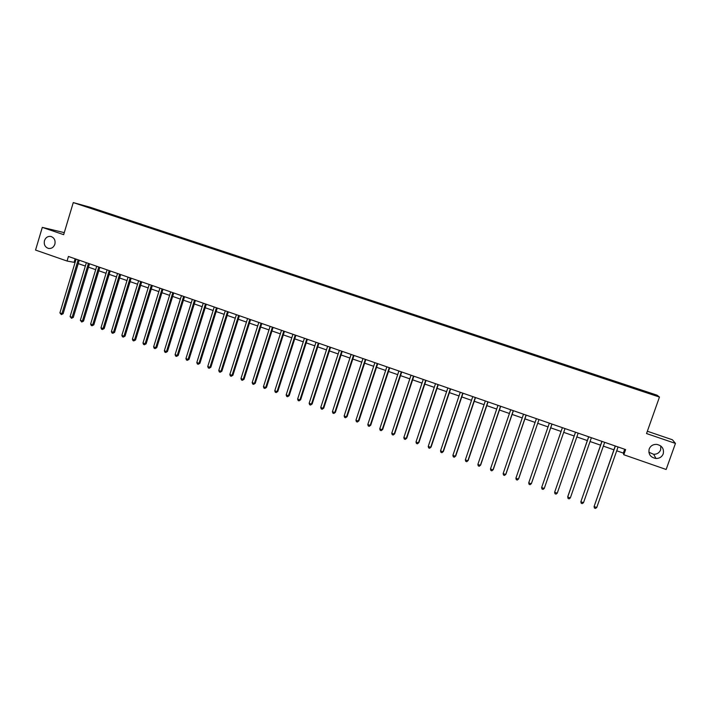 <?xml version="1.0" encoding="UTF-8"?>
<svg xmlns="http://www.w3.org/2000/svg" width="711" height="711" viewBox="0 0 711 711"><rect width="100%" height="100%" fill="white"/><g stroke="black" fill="none" stroke-linecap="round" stroke-linejoin="round"><path stroke-width="1.07" d="M54.863 244.229C53.618 247.446 51.45 248.832 48.375 248.388C45.024 247.117 43.727 244.531 44.464 240.647C45.717 237.403 47.904 236.016 51.014 236.487C54.32 237.785 55.6 240.362 54.863 244.229M660.812 445.993L660.652 449.832C659.39 452.8 657.071 454.293 653.685 454.32L648.85 452.214M663.23 453.858C661.914 456.933 659.497 458.488 655.986 458.497C650.476 457.413 648.201 454.249 649.17 449.005C650.547 445.806 653.08 444.259 656.742 444.384C662.048 445.619 664.207 448.774 663.23 453.858M81.027 205.088L85.453 206.421L81.027 205.088M64.274 232.639L42.305 227.378L35.55 250.068L67.056 261.035L75.073 262.51M657.026 395.165L90.173 207.248L73.269 202.582L659.461 397.058L657.026 395.165M659.461 397.058L646.539 433.55L675.45 443.406L672.41 439.771L647.357 431.239M616.713 450.783L623.343 453.085L623.796 454.747L625.618 449.583L68.425 256.467L67.056 261.035M651.356 394.107L645.952 392.428L651.294 394.267M638.896 390.09L638.789 389.255L102.162 211.336L101.966 211.976M639.065 389.512L654.387 395.049L639.704 390.366M92.679 208.901L639.776 390.206M92.652 208.732L81.587 205.061L102.162 211.336M675.45 443.406L666.145 469.482L623.796 454.747M42.305 227.378L63.661 234.666L73.269 202.582M78.228 263.603L85.347 266.074M88.493 267.176L95.674 269.665M98.811 270.758L106.063 273.282M109.183 274.366L116.497 276.908M119.617 277.992L127.002 280.561M130.104 281.636L137.561 284.231M140.654 285.307L148.172 287.919M151.265 288.995L158.855 291.626M161.93 292.701L169.591 295.358M172.657 296.425L180.39 299.109M183.438 300.175L191.241 302.886M194.29 303.944L202.164 306.681M205.195 307.739L213.14 310.503M216.162 311.551L224.187 314.342M227.2 315.382L235.288 318.199M238.292 319.239L246.459 322.083M249.454 323.123L257.693 325.985M260.67 327.024L268.989 329.913M271.958 330.944L280.356 333.859M283.307 334.89L291.786 337.832M294.727 338.854L303.277 341.831M306.21 342.853L314.84 345.848M317.764 346.861L326.473 349.892M329.38 350.905L338.169 353.962M341.058 354.967L349.936 358.051M352.816 359.046L361.775 362.166M364.636 363.161L373.675 366.298M376.528 367.294L385.655 370.467M388.49 371.453L397.698 374.653M400.524 375.63L409.82 378.865M412.629 379.843L422.014 383.105M424.805 384.073L434.279 387.362M437.052 388.33L446.615 391.654M449.379 392.614L459.03 395.965M461.777 396.925L471.517 400.311M474.246 401.262L484.075 404.675M486.795 405.617L496.713 409.065M499.415 410.007L509.432 413.491M512.116 414.424L522.23 417.935M524.896 418.868L535.099 422.414M537.756 423.329L548.057 426.911M550.687 427.826L561.086 431.444M563.707 432.35L574.177 435.994M576.834 436.918L587.339 440.571M590.041 441.504L600.582 445.175M603.337 446.126L613.904 449.805M624.685 449.263L623.343 453.085M75.135 258.786L74.113 262.172M638.789 389.255L638.531 389.975M652.911 394.561L653.436 394.285M615.246 445.993L594.085 506.543L615.362 446.037M596.742 507.512L595.48 508.418L594.423 508.027L594.085 506.543L596.742 507.512L618.063 446.97M601.906 441.371L580.851 501.753L601.995 441.398M583.5 502.704L582.247 503.61L581.198 503.228L580.851 501.753L583.5 502.704L604.679 442.331M588.681 436.91L567.707 496.98L570.329 497.931L591.374 437.718M570.329 497.931L569.102 498.846L568.053 498.464L567.769 496.598L588.655 436.776M575.475 432.332L554.633 492.243L575.501 432.217M557.237 493.185L556.029 494.101L554.989 493.727L554.633 492.243L557.237 493.185L578.159 433.141M565.014 428.582L544.235 488.475L541.64 487.533L562.383 427.675M564.996 428.635L544.235 488.475L543.044 489.39L542.004 489.008L541.64 487.533M551.914 424.165L531.304 483.791L528.726 482.849L549.345 423.152M551.994 424.067L531.464 483.444L530.13 484.706L529.1 484.333L528.726 482.849M538.982 419.561L518.461 479.134L515.902 478.201L536.387 418.663M538.938 419.668L518.648 478.796L517.297 480.049L516.275 479.676L515.902 478.201M526.087 415.091L505.69 474.504L503.148 473.579L523.509 414.193M526.184 415.126L505.912 474.175L504.552 475.419L503.53 475.055L503.148 473.579M513.271 410.647L492.999 469.9L490.466 468.984L510.702 409.758M513.395 410.691L493.247 469.589L491.87 470.824L490.866 470.46L490.466 468.984M500.526 406.23L480.378 465.323L477.872 464.416L497.976 405.35M500.686 406.283L480.663 465.03L479.276 466.247L478.272 465.883L477.872 464.416M487.862 401.839L467.847 460.781L465.341 459.875L485.329 400.968M488.057 401.911L468.158 460.497L466.754 461.706L465.749 461.341L465.341 459.875M475.277 397.485L455.378 456.266L452.898 455.36L472.762 396.605M475.499 397.556L455.724 455.991L454.302 457.191L453.316 456.835L452.898 455.36M455.724 455.991L454.302 457.191M462.772 393.147L442.989 451.769L440.527 450.881L460.266 392.276M463.021 393.227L443.362 451.512L441.931 452.703L440.944 452.347L440.527 450.881M443.362 451.512L441.931 452.703M450.33 388.837L430.679 447.308L428.226 446.419L447.841 387.975M450.614 388.935L431.079 447.059L429.631 448.241L428.653 447.886L428.226 446.419M431.079 447.059L429.631 448.241M437.976 384.553L418.432 442.873L415.997 441.984L435.496 383.691M438.287 384.66L418.868 442.633L417.41 443.806L416.433 443.451L415.997 441.984M418.868 442.633L417.41 443.806M425.685 380.296L406.265 438.456L403.839 437.576L423.223 379.443M426.031 380.412L406.728 438.234L405.252 439.398L404.283 439.043L403.839 437.576M406.728 438.234L405.252 439.398M413.473 376.057L394.17 434.074L391.761 433.203L411.029 375.212M413.846 376.19L394.658 433.861L393.174 435.008L392.214 434.661L391.761 433.203M394.658 433.861L393.174 435.008M401.333 371.853L382.145 429.72L379.754 428.849L398.898 371.009M401.733 371.986L382.66 429.515L381.167 430.653L380.207 430.306L379.754 428.849M382.66 429.515L381.167 430.653M389.264 367.667L370.191 425.382L367.809 424.52L386.846 366.832M389.69 367.818L370.742 425.187L369.231 426.324L368.271 425.978L367.809 424.52M370.742 425.187L369.231 426.324M377.265 363.508L358.308 421.072L355.944 420.219L374.866 362.681M377.719 363.668L358.886 420.894L357.357 422.014L356.415 421.676L355.944 420.219M358.886 420.894L357.357 422.014M365.338 359.375L346.497 416.788L344.142 415.935L362.948 358.548M365.818 359.544L347.092 416.619L345.564 417.739L344.622 417.393L344.142 415.935M347.092 416.619L345.564 417.739M353.483 355.269L334.757 412.531L332.41 411.687L351.11 354.442M353.989 355.447L335.379 412.371L333.832 413.482L332.899 413.144L332.41 411.687M335.379 412.371L333.832 413.482M341.698 351.181L323.078 408.301L320.75 407.456L339.334 350.363M342.231 351.367L323.727 408.15L322.172 409.252L321.239 408.914L320.75 407.456M323.727 408.15L322.172 409.252M329.975 347.119L311.471 404.097L309.152 403.253L327.629 346.31M330.544 347.315L312.147 403.955L310.574 405.039L309.649 404.71L309.152 403.253M312.147 403.955L310.574 405.039M318.324 343.084L299.926 399.911L297.625 399.075L315.995 342.275M318.919 343.289L300.629 399.778L299.047 400.862L298.131 400.524L297.625 399.075M300.629 399.778L299.047 400.862M306.743 339.067L288.453 395.751L286.169 394.925L304.424 338.267M307.365 339.28L289.181 395.636L287.591 396.702L286.675 396.374L286.169 394.925M289.181 395.636L287.591 396.702M295.225 335.077L277.05 391.619L274.775 390.792L292.923 334.277M295.874 335.299L277.797 391.503L276.197 392.57L275.281 392.241L274.775 390.792M277.797 391.503L276.197 392.57M283.778 331.104L265.701 387.504L263.443 386.686L281.485 330.313M284.444 331.335L266.483 387.406L264.865 388.455L263.959 388.126L263.443 386.686M266.483 387.406L264.865 388.455M272.393 327.158L254.422 383.416L252.183 382.598L270.118 326.376M273.086 327.407L255.231 383.327L253.605 384.367L252.707 384.047L252.183 382.598M255.231 383.327L253.605 384.367M261.079 323.238L243.215 379.345L240.976 378.536L258.813 322.456M261.799 323.487L244.042 379.274L242.398 380.305L241.509 379.985L240.976 378.536M244.042 379.274L242.398 380.305M249.828 319.337L232.062 375.31L229.84 374.501L247.57 318.555M250.565 319.595L232.915 375.239L231.262 376.261L230.373 375.941L229.84 374.501M232.915 375.239L231.262 376.261M238.638 315.462L220.979 371.293L218.766 370.484L236.399 314.68M239.403 315.728L221.85 371.231L220.197 372.244L219.308 371.924L218.766 370.484M221.85 371.231L220.197 372.244M227.511 311.605L209.958 367.294L207.754 366.494L225.28 310.831M228.302 311.88L210.847 367.24L209.185 368.254L208.305 367.934L207.754 366.494M210.847 367.24L209.185 368.254M216.446 307.774L198.991 363.321L196.805 362.53L214.233 307.001M217.264 308.05L199.915 363.277L198.236 364.281L197.365 363.961L196.805 362.53M199.915 363.277L198.236 364.281M205.452 303.961L188.095 359.366L185.927 358.584L203.248 303.197M206.288 304.246L189.037 359.339L188.095 359.366L187.349 360.335L186.478 360.015L185.927 358.584M189.037 359.339L187.349 360.335M194.512 300.166L177.261 355.438L175.093 354.656L192.326 299.411M195.374 300.469L178.221 355.42L177.261 355.438L176.524 356.407L175.661 356.087L175.093 354.656M178.221 355.42L176.524 356.407M183.634 296.398L166.481 351.536L164.33 350.754L181.456 295.643M184.522 296.7L167.467 351.518L166.481 351.536L165.761 352.496L164.899 352.185L164.33 350.754M167.467 351.518L165.761 352.496M172.817 292.648L155.762 347.643L153.629 346.87L170.658 291.901M173.733 292.968L156.767 347.643L155.762 347.643L155.051 348.612L154.198 348.301L153.629 346.87M156.767 347.643L155.051 348.612M162.064 288.924L145.106 343.786L142.982 343.013L159.913 288.177M162.997 289.244L146.137 343.786L145.106 343.786L144.404 344.755L143.56 344.444L142.982 343.013M146.137 343.786L144.404 344.755M151.372 285.218L134.503 339.938L132.397 339.174L149.23 284.471M152.323 285.546L135.561 339.956L134.503 339.938L133.819 340.907L132.975 340.605L132.397 339.174M135.561 339.956L133.819 340.907M140.734 281.529L123.972 336.125L121.865 335.361L138.609 280.792M141.711 281.867L125.038 336.143L123.972 336.125L123.296 337.094L122.452 336.783L121.865 335.361M125.038 336.143L123.296 337.094M130.166 277.868L113.484 332.321L111.396 331.566L128.042 277.13M131.162 278.205L114.578 332.357L113.484 332.321L112.827 333.29L111.991 332.988L111.396 331.566M114.578 332.357L112.827 333.29M119.644 274.215L103.059 328.544L100.989 327.789L117.537 273.486M120.666 274.57L104.179 328.58L103.059 328.544L102.411 329.513L101.584 329.211L100.989 327.789M104.179 328.58L102.411 329.513M109.183 270.589L92.697 324.785L90.626 324.038L107.094 269.869M110.223 270.953L93.834 324.838L92.697 324.785L92.057 325.754L91.23 325.46L90.626 324.038M93.834 324.838L92.057 325.754M98.785 266.989L82.387 321.052L80.334 320.305L96.705 266.27M99.842 267.354L83.543 321.105L82.387 321.052L81.756 322.021L80.334 320.305M83.543 321.105L81.756 322.021M88.44 263.399L72.131 317.328L70.087 316.591L86.369 262.688M89.515 263.781L73.304 317.399L72.131 317.328L71.518 318.306L70.087 316.591M73.304 317.399L71.518 318.306M78.148 259.835L61.937 313.631L59.902 312.893L76.095 259.124M79.25 260.217L63.128 313.711L61.937 313.631L61.333 314.609L59.902 312.893M63.128 313.711L61.333 314.609M216.411 307.872L216.864 307.916M205.417 304.059L205.879 304.104M194.476 300.264L194.947 300.318M183.598 296.496L184.087 296.558M172.782 292.745L173.28 292.808M162.028 289.022L162.543 289.084M151.336 285.315L151.861 285.387M140.707 281.627L141.231 281.698M130.131 277.957L130.673 278.037M119.608 274.313L120.159 274.402M109.147 270.687L109.716 270.775M98.749 267.087L99.327 267.176M88.404 263.497L88.991 263.594M78.121 259.933L78.708 260.03M48.375 248.388L48.961 248.495M655.986 458.497L653.685 454.32"/></g></svg>

